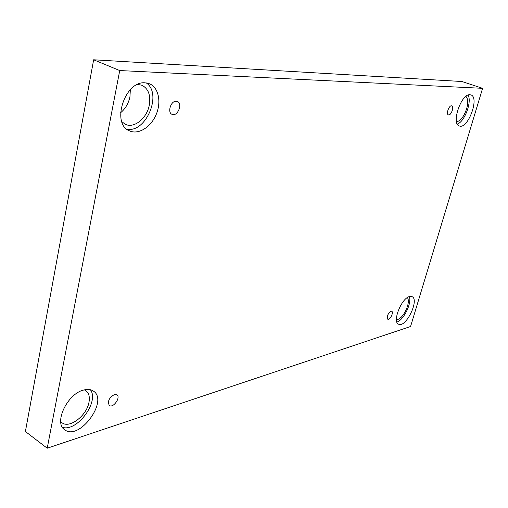 <?xml version="1.0" encoding="UTF-8"?>
<svg xmlns="http://www.w3.org/2000/svg" width="508" height="508" viewBox="0 0 508 508"><rect width="100%" height="100%" fill="white"/><g stroke="black" fill="none" stroke-linecap="round" stroke-linejoin="round"><path stroke-width="0.76" d="M47.212 448.215L410.572 326.498L482.6 88.322L461.956 81.515L93.65 59.785L25.4 431.508L47.212 448.215L119.729 70.549L93.65 59.785M451.447 105.804L451.758 105.854C454.45 106.559 450.945 116.014 448.418 114.878C445.916 114.268 448.831 105.518 451.447 105.804M482.6 88.322L119.729 70.549M130.34 89.681L129.946 96.831C128.518 103.448 125.393 108.756 120.574 112.763M176.187 101.206L177.394 101.454C183.077 103.492 177.495 117.024 172.079 114.351C167.119 112.636 170.815 100.755 176.187 101.206M114.325 394.576L116.878 394.799C121.082 397.275 113.201 408.495 109.36 405.486C107.315 401.51 108.972 397.872 114.325 394.576M390.931 311.226L391.719 311.252C394.017 312.166 389.865 320.529 387.756 319.227C386.664 316.478 387.718 313.811 390.931 311.226M145.072 82.823L149.53 83.782C158.623 87.478 161.557 102.064 156.14 114.598C150.863 127.197 138.43 135.007 129.553 130.88C110.922 124.117 124.746 80.664 145.072 82.823M469.919 94.729L470.846 94.901C479.914 97.276 467.798 129.769 459.34 125.946C450.913 123.996 461.15 93.555 469.919 94.729M409.543 296.532L412.02 296.634C419.792 299.656 405.689 328.498 398.545 324.174C392.049 321.875 401.453 298.164 409.543 296.532M83.515 390.074C87.471 388.982 90.748 389.312 93.345 391.046C109.106 400.571 79.184 441.42 64.649 429.73C53.518 422.954 67.399 393.764 83.515 390.074M84.303 389.865L85.839 390.671C88.925 393.021 89.967 396.907 88.97 402.33C86.785 415.576 69.463 428.942 61.982 422.726L60.712 421.532M62.44 427.323C77.045 432.245 99.657 401.447 90.367 389.738M407.416 297.561C408.61 299.358 408.629 302.273 407.48 306.318C404.571 314.331 400.901 318.872 396.462 319.945M396.862 322.047C403.562 320.377 412.096 302.927 409.315 296.602M465.919 96.368C468.033 98.641 468.255 102.813 466.598 108.89C463.918 116.643 460.559 120.948 456.508 121.818M457.308 124.066C464.636 121.818 472.211 101.46 468.027 95.104M137.63 84.43L141.954 85.255C148.419 88.69 150.863 95.326 149.288 105.162C146.945 118.237 134.15 128.695 125.4 124.32L121.837 121.71M126.746 129.115C145.79 133.509 162.604 94.005 146.329 82.925"/></g></svg>

